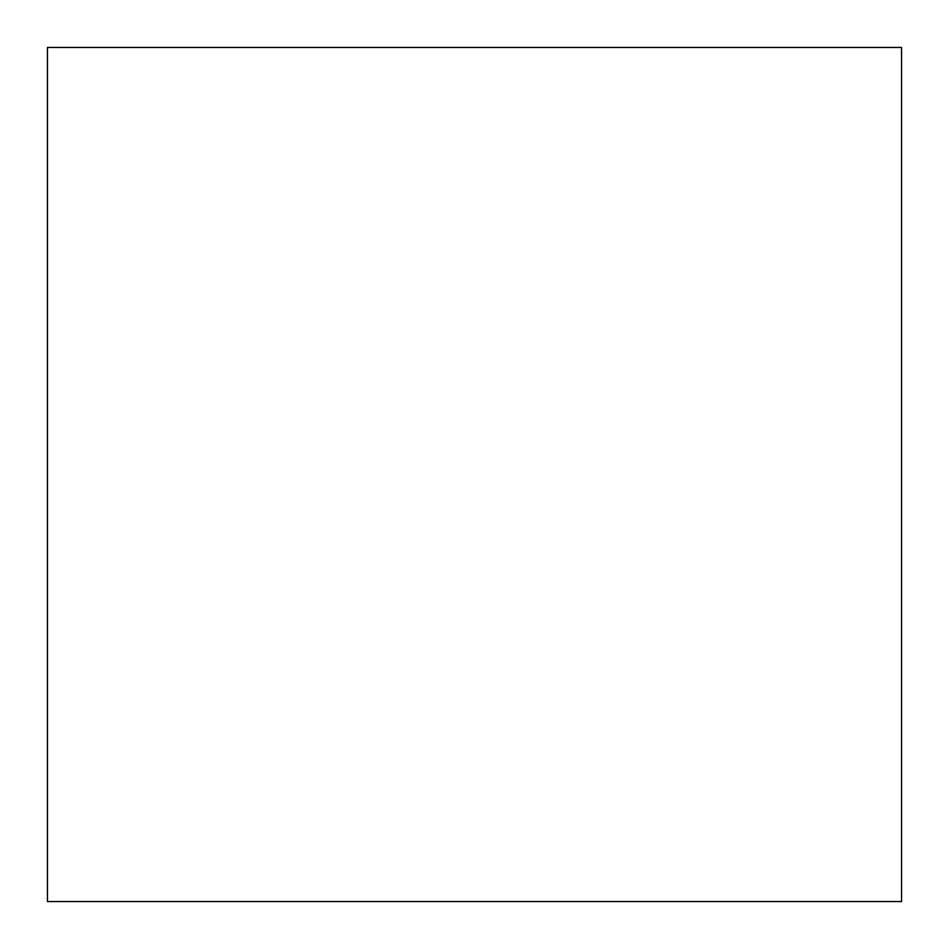 <?xml version="1.0" encoding="UTF-8"?>
<svg xmlns="http://www.w3.org/2000/svg" width="949" height="949" viewBox="0 0 949 949"><rect width="100%" height="100%" fill="white"/><g stroke="black" fill="none" stroke-linecap="round" stroke-linejoin="round"><path stroke-width="1.42" d="M47.45 47.45L47.45 901.55L901.55 901.55L901.55 47.45L47.45 47.45L47.45 901.55L901.55 901.55L901.55 47.45L47.45 47.45"/></g></svg>
